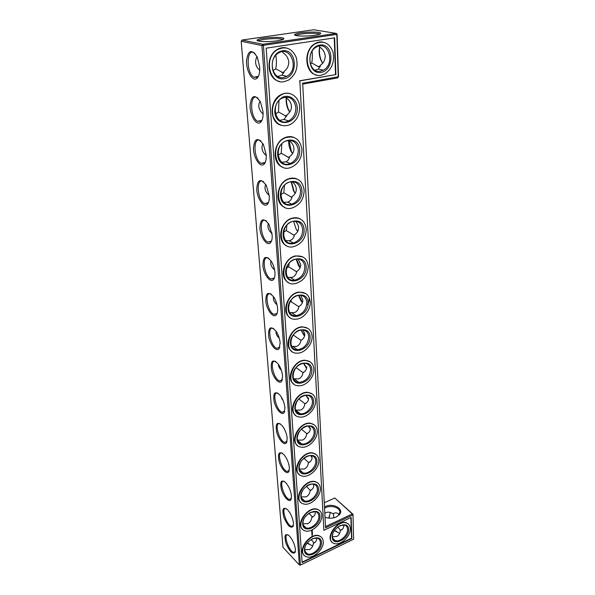 <?xml version="1.0" encoding="UTF-8"?>
<svg xmlns="http://www.w3.org/2000/svg" width="595" height="595" viewBox="0 0 595 595"><rect width="100%" height="100%" fill="white"/><g stroke="black" fill="none" stroke-linecap="round" stroke-linejoin="round"><path stroke-width="0.89" d="M256.981 56.51C254.489 61.895 255.411 66.499 259.747 70.322M275.849 55.253C276.623 60.683 276.571 65.205 275.708 68.819L283.718 73.081M273.001 70.738L275.708 68.819M328.723 518.148L329.66 516.296M277.753 76.472L282.037 75.119L284.47 70.946C287.147 69.139 288.597 66.149 288.828 61.992C288.114 57.834 286.299 54.866 283.376 53.096L282.305 51.765M279.762 120.383L284.075 119.454L287.147 114.746C290.129 112.381 291.557 109.54 291.446 106.222C291.178 102.898 289.393 100.042 286.098 97.654L285.697 97.082M282.781 39.553L282.737 39.515C280.929 37.73 261.034 38.846 258.609 40.862L258.401 41.033M255.039 53.491L254.429 53.007C246.449 47.042 245.928 72.62 253.76 77.201L257.345 77.328L258.669 75.788M242.031 40.044L262.812 44.268L336.212 33.402L313.714 29.75L242.031 40.044L241.206 41.271L261.941 45.547L299.359 564.967L300.46 565.101L353.616 539.204L352.999 514.266L334.777 497.993L324.52 502.649M241.206 41.271L282.975 547.303L299.359 564.967L300.46 565.101L263.436 45.525L262.812 44.268L261.941 45.547L337.105 34.361L338.51 76.703L337.707 77.893L302.736 84.103L325.569 527.81L302.736 84.103M271.878 232.712L271.075 232.66M282.469 399.081L281.733 398.947M330.218 512.979L328.782 518.156M280.654 368.394L279.65 368.238M278.705 336.48L277.538 336.331M276.608 303.279L275.396 303.153M274.332 268.724L273.239 268.628M295.871 107.554C295.879 113.734 293.454 118.197 288.605 120.934C276.437 127.523 269.371 104.348 281.963 98.205C289.616 95.624 294.257 98.74 295.871 107.554M260.015 101.061C257.665 105.709 258.699 110.023 263.116 113.987M262.179 119.826L261.019 121.246L257.494 121.268C249.781 117.081 249.647 92.351 257.523 97.863L258.089 98.279M275.515 114.024L278.512 112.001L278.951 100.533M286.626 116.427L278.512 112.001M289.676 112.15L288.225 109.644C286.537 105.828 285.868 101.857 286.217 97.736M283.584 77.491L286.805 76.316C299.821 69.593 290.896 44.692 278.215 53.252C267.505 59.381 272.332 80.184 283.584 77.491M315.015 70.217L318.377 69.072L320.817 64.87C323.479 63.092 324.974 60.169 325.279 56.086C324.654 52.018 322.921 49.117 320.08 47.384L319.158 46.06M320.437 71.184L323.278 70.18C335.848 64.052 328.373 39.374 316.034 47.25C305.48 52.925 309.526 73.802 320.437 71.184M310.307 63.925L311.706 62.884L317.775 66.454L320.095 67.042M312.13 51.125C312.487 56.086 312.338 60.006 311.706 62.884M320.571 33.03C318.727 31.171 297.493 32.234 294.942 34.309C291.788 36.027 305.518 36.712 314.822 35.254C319.411 34.532 321.322 33.789 320.571 33.03L319.604 34.19C317.916 32.465 298.34 33.439 296.005 35.365L295.841 35.492M277.396 40.765C282.432 39.962 284.529 39.151 283.703 38.325C281.725 36.407 260.149 37.611 257.501 39.783C254.303 41.568 267.795 42.267 277.396 40.765M259.703 66.923L257.352 57.291C251.752 48.671 248.137 49.839 246.508 60.809C246.189 70.946 252.384 81.805 256.713 78.533C259.004 76.621 260 72.754 259.703 66.923M319.827 46.879C319.046 51.237 319.448 55.588 321.04 59.939L322.646 63.137M289.787 111.994L288.731 110.038C287.028 106.215 286.284 102.184 286.493 97.937M292.591 153.51L291.461 151.561L288.969 140.413M295.254 193.204L294.108 191.337L291.424 181.668M297.783 231.195L296.139 229.149L293.558 221.228M300.185 267.586L296.407 258.989M302.461 302.468L298.898 295.194M304.618 335.944L301.375 329.898M306.656 368.074L303.822 363.195M308.567 398.94L306.232 395.184M310.352 428.593L308.604 425.938M312.003 457.064L310.947 455.539M334.777 497.993L352.337 513.954L325.762 526.434M325.287 517.315C328.976 518.632 332.642 518.52 336.287 516.981L339.329 514.757C344.817 508.859 332.598 502.366 324.744 506.821M309.11 543.704L306.946 543.302M295.224 551.706L293.841 552.368C289.021 551.981 282.737 533.551 287.846 534.801L288.084 534.86M336.487 531.238L334.308 530.71M263.05 111.905C263.325 117.111 262.454 120.614 260.432 122.421C256.319 125.835 249.982 115.497 250.049 105.65C251.358 94.969 254.846 93.75 260.498 101.998L263.05 111.905M266.218 154.812C266.486 159.453 265.727 162.628 263.949 164.324C260.082 167.842 253.656 158.025 253.455 148.475C254.444 138.085 257.784 136.805 263.459 144.637L266.218 154.812M269.252 195.807C269.498 199.942 268.843 202.806 267.296 204.405C263.682 208.005 257.196 198.693 256.735 189.411C257.397 179.274 260.573 177.912 266.255 185.335L269.252 195.807M272.153 235.003C272.376 238.684 271.818 241.272 270.472 242.775C267.11 246.442 260.603 237.598 259.889 228.569C260.231 218.67 263.235 217.22 268.903 224.233L272.153 235.003M274.935 272.525C275.135 275.805 274.659 278.14 273.499 279.538C270.383 283.25 263.89 274.86 262.93 266.069C262.953 256.386 265.779 254.846 271.409 261.436C273.395 264.79 274.57 268.486 274.935 272.525M277.59 308.463C277.783 311.393 277.374 313.505 276.37 314.815C273.499 318.541 267.051 310.575 265.868 302.007C265.578 292.532 268.219 290.888 273.797 297.061C275.939 300.505 277.203 304.305 277.59 308.463M280.141 342.936L279.107 348.67C276.474 352.404 270.093 344.825 268.702 336.48C268.114 327.205 270.569 325.45 276.058 331.214C278.363 334.732 279.724 338.637 280.141 342.936M282.588 376.01L281.71 381.209C279.3 384.92 273.023 377.713 271.432 369.577C270.576 360.488 272.837 358.629 278.215 363.991C280.684 367.584 282.142 371.585 282.588 376.01M284.938 407.783L284.194 412.491C281.993 416.173 275.835 409.301 274.072 401.365C272.964 392.469 275.031 390.506 280.275 395.467C282.9 399.126 284.455 403.231 284.938 407.783M287.199 438.329L286.567 442.606C284.559 446.228 278.542 439.675 276.623 431.933C275.277 423.216 277.158 421.148 282.253 425.737C285.035 429.449 286.678 433.643 287.199 438.329M289.378 467.707L288.843 471.597C287.006 475.16 281.137 468.89 279.085 461.333C277.53 452.802 279.219 450.638 284.157 454.863C287.073 458.626 288.813 462.91 289.378 467.707M291.468 495.999L291.014 499.54C289.341 503.028 283.629 497.018 281.465 489.648C279.724 481.281 281.234 479.035 285.994 482.909C289.044 486.717 290.866 491.076 291.468 495.999M293.484 523.25L293.097 526.486C290.353 528.605 287.236 525.415 283.763 516.921C281.859 508.725 283.19 506.404 287.772 509.952C290.933 513.783 292.837 518.215 293.484 523.25M295.418 549.512L295.083 552.457C292.524 554.547 289.49 551.468 285.987 543.213C283.949 535.202 285.117 532.815 289.49 536.05C292.755 539.896 294.726 544.388 295.418 549.512M280.766 194.662L283.822 192.735L284.492 185.261M265.712 184.405C264.12 188.384 265.288 192.059 269.223 195.413M278.096 155.288L281.227 153.257L281.837 143.819M262.923 143.663C260.952 147.984 262.068 151.97 266.27 155.63M283.547 232.258L286.307 230.548L286.931 224.984M268.412 223.422C267.177 227.052 268.367 230.391 271.989 233.463M280.825 396.225L283.265 400.881M283.242 427.091L284.975 430.237M333.736 517.851L333.721 516.274C333.55 514.192 333.245 513.321 332.806 513.663L332.136 513.254C329.452 511.812 327.094 511.76 325.071 513.121M278.43 364.296C278.393 366.371 279.36 368.335 281.338 370.187M276.013 331.155C275.73 333.646 276.809 335.982 279.248 338.153M289.624 302.416L290.977 301.591L291.26 299.754M273.544 296.697C272.971 299.583 274.124 302.26 276.995 304.737M286.478 268.159L288.687 266.805L289.185 263.116M271.015 260.818C270.123 264.076 271.313 267.096 274.578 269.87M297.299 107.546C298.4 124.177 275.894 128.81 274.749 111.882C274.935 105.196 277.605 100.265 282.766 97.097C289.624 94.263 296.608 99.395 297.299 107.546M284.194 78.719C298.66 76.45 297.203 48.53 282.476 50.806C267.564 53.037 269.587 81.522 284.194 78.719M319.708 46.685C318.742 50.887 319.046 55.186 320.631 59.574L322.594 63.196M321.055 72.374C334.844 70.217 333.936 42.87 319.902 45.034C305.696 47.161 307.117 75.052 321.055 72.374M337.707 77.893L338.243 76.986L336.837 34.592L336.212 33.402L337.105 34.361M302.364 83.337L338.51 76.703M292.48 153.674L290.948 151.197C289.319 147.776 288.56 144.161 288.664 140.346M295.15 193.382L293.588 190.995L291.096 181.698M297.686 231.381L296.139 229.149M300.096 267.787L298.608 265.757L296.042 259.033M309.147 298.073C309.244 301.598 308.463 303.755 306.789 304.543M302.379 302.699L301.003 300.899L298.519 295.239M304.543 336.205L300.981 329.942M306.589 368.379L303.413 363.225M308.522 399.297L305.815 395.199M310.352 429.025L308.173 425.938M312.063 457.615L310.501 455.517M313.647 485.103L312.791 484.01M353.616 539.204L352.999 514.266L352.337 513.954L352.813 514.987L325.569 527.81M336.257 516.995L338.667 515.136L339.842 512.243C340.199 507.327 330.262 504.612 324.803 508.063M325.287 517.293L325.673 517.457M338.949 514.787L338.905 514.415M312.725 545.898L306.983 543.25M339.641 533.321L334.345 530.658M265.496 161.885L264.5 163.179L261.079 163.342C253.515 159.542 252.726 135.638 260.469 140.695L260.982 141.045M268.65 202.114L267.81 203.274L264.507 203.579C257.122 200.158 255.694 176.983 263.273 181.601L263.741 181.906M271.655 240.648L270.948 241.667L267.795 242.091C260.595 239.034 258.55 216.513 265.95 220.723L266.382 220.976M274.518 277.575L273.945 278.453L270.933 278.995C263.949 276.288 261.302 254.348 268.516 258.163L268.918 258.379M277.255 312.992L276.787 313.736L273.945 314.376C267.177 312.011 263.972 290.598 270.97 294.034L271.35 294.22M279.866 346.997L279.501 347.614L276.831 348.335C270.294 346.283 266.56 325.353 273.343 328.44L273.693 328.604M282.365 379.662L279.591 380.949C273.291 379.193 269.066 358.703 275.619 361.455L275.954 361.596M284.76 411.063L282.231 412.298C276.177 410.825 271.506 390.737 277.82 393.183L278.14 393.302M287.058 441.282L284.76 442.457C278.951 441.237 273.879 421.52 279.955 423.685L280.252 423.789M289.259 470.37L287.184 471.485C281.621 470.504 276.184 451.129 282.015 453.033L282.298 453.122M291.379 498.402L289.497 499.443C284.187 498.677 278.423 479.622 284.016 481.288L284.284 481.37M293.417 525.415L291.721 526.397C286.649 525.831 280.602 507.074 285.957 508.524L286.21 508.591M295.083 552.457L295.365 551.468L293.841 552.368M283.755 202.345L287.601 202.174C290.04 201.341 291.557 199.466 292.152 196.536C295.016 194.439 296.392 191.873 296.288 188.846C296.087 186.168 294.711 183.766 292.16 181.639M291.929 197.473L283.822 192.735M281.762 162.294L285.927 161.766C287.928 160.821 289.185 159.081 289.705 156.552C292.628 154.328 294.034 151.628 293.923 148.46C293.67 145.344 291.989 142.636 288.858 140.331M289.363 157.839L281.227 153.257M285.756 240.663L289.691 240.64C292.271 239.852 293.878 237.911 294.495 234.809C297.299 232.831 298.653 230.391 298.556 227.491C298.392 225.2 297.284 223.088 295.224 221.154M294.361 235.442L286.307 230.548M295.603 410.059L300.564 410.089C302.885 409.122 304.313 407.084 304.856 403.983C307.407 402.495 308.649 400.569 308.574 398.211M305.123 403.834L298.705 398.91M293.677 378.837L298.564 378.889C300.929 377.944 302.394 375.921 302.952 372.82C305.547 371.243 306.804 369.227 306.73 366.773M303.138 372.708L295.983 367.569M299.359 469.024L304.35 469.009C306.574 467.982 307.942 465.93 308.463 462.843C310.925 461.512 312.122 459.749 312.055 457.562M308.745 462.694L303.859 458.195M297.5 440.099L302.491 440.107C304.766 439.11 306.165 437.065 306.693 433.971C309.199 432.565 310.419 430.721 310.352 428.452M306.99 433.807L301.33 429.099M302.967 523.779L307.853 523.674C309.995 522.611 311.311 520.543 311.81 517.479C314.182 516.281 315.35 514.668 315.291 512.637M311.914 517.427L312.07 517.04C311.929 516.289 310.783 515.062 308.641 513.359M301.182 496.899L306.135 496.84C308.314 495.799 309.66 493.738 310.166 490.659C312.583 489.395 313.766 487.714 313.699 485.602M310.382 490.548L306.306 486.264M343.888 525.831C343.62 528.122 342.467 529.654 340.422 530.428L337.811 526.925M332.806 513.663L334.881 512.987C336.495 512.645 337.893 513.195 339.061 514.623M332.464 536.742L336.733 536.489C338.771 535.448 339.998 533.425 340.422 530.428M316.8 538.698C316.577 541.011 315.447 542.551 313.394 543.324L313.647 542.923C313.736 542.357 312.814 541.219 310.88 539.509M291.721 346.372L296.481 346.416C298.898 345.509 300.393 343.501 300.966 340.399C303.614 338.733 304.893 336.621 304.811 334.063L303.16 329.957M301.018 340.362L293.186 335M289.743 312.576L294.309 312.613C296.779 311.743 298.311 309.75 298.898 306.648C301.591 304.885 302.9 302.669 302.81 299.999L300.706 295.217M298.876 306.782L290.977 301.591M287.757 277.374L292.048 277.382C294.577 276.549 296.139 274.585 296.741 271.476C299.493 269.617 300.825 267.289 300.728 264.507L298.065 258.981M296.674 271.848L288.687 266.805M304.714 549.713L309.519 549.557C311.624 548.471 312.918 546.396 313.394 543.324M298.274 150.081C298.199 156.492 295.529 160.97 290.263 163.506C278.036 168.943 273.016 146.08 285.6 141.119C292.695 139.178 296.92 142.168 298.274 150.081M299.635 107.1C299.62 115.274 296.399 121.142 289.981 124.712C282.142 127.449 276.497 124.645 273.053 116.293C271.164 107.048 273.901 99.886 281.249 94.821C289.534 90.001 299.374 96.792 299.635 107.1M284.373 81.612L288.501 80.117C296.079 74.628 298.623 66.967 296.124 57.127C291.87 48.21 285.563 45.763 277.211 49.787C263.154 57.983 269.676 85.204 284.373 81.612M321.174 75.208L324.803 73.936C332.188 68.827 334.881 61.411 332.895 51.698C329.221 42.818 323.353 40.177 315.291 43.785C301.427 51.371 306.908 78.711 321.174 75.208M266.166 48.173L334.635 37.842L335.9 74.583L299.85 80.905L323.888 530.316L351.154 517.449L351.876 538.423L302.148 562.587L266.166 48.173M300.564 190.72C300.401 197.369 297.485 201.846 291.81 204.145C279.613 208.458 276.645 185.96 289.125 182.152C295.626 180.791 299.441 183.647 300.564 190.72M302.751 229.603C302.483 236.49 299.33 240.945 293.276 242.976C281.212 246.211 280.252 224.137 292.524 221.437C298.422 220.574 301.829 223.296 302.751 229.603M304.848 266.835C304.462 273.953 301.07 278.378 294.689 280.111C282.863 282.335 283.815 260.744 295.767 259.078C301.07 258.639 304.097 261.227 304.848 266.835M312.42 401.216C313.007 407.419 305.837 414.797 300.215 413.741C290.077 412.833 297.106 393.704 307.079 395.214C310.3 395.72 312.085 397.72 312.42 401.216M314.138 431.591C314.74 437.794 307.132 445.298 301.62 443.892C291.996 442.449 300.073 423.975 309.482 426.02C312.301 426.615 313.848 428.474 314.138 431.591M310.642 369.629C309.824 377.304 305.882 381.551 298.816 382.377C288.188 382.094 293.975 362.318 304.514 363.188C308.188 363.552 310.233 365.702 310.642 369.629M303.591 458.433C306.343 456.097 309.05 455.168 311.721 455.658C314.19 456.32 315.543 458.038 315.781 460.828C316.399 467.008 308.403 474.617 303.034 472.899C298.638 470.905 298.043 466.971 301.263 461.095M307.057 485.706C309.482 484.174 311.743 483.676 313.825 484.196C315.982 484.888 317.165 486.479 317.366 488.978C317.998 495.122 309.653 502.827 304.454 500.834C300.869 499.175 300.185 495.851 302.386 490.868M309.906 512.548L315.796 511.693C317.685 512.392 318.719 513.864 318.898 516.11C319.537 522.209 310.887 529.981 305.875 527.758C302.855 526.263 302.178 523.347 303.867 519.004M312.435 538.616L317.648 538.192C319.314 538.891 320.222 540.253 320.37 542.276C321.025 548.307 312.107 556.154 307.295 553.729C304.7 552.353 304.075 549.758 305.413 545.927M340.035 525.541L344.758 525.095C346.498 525.749 347.428 527.14 347.547 529.275C348.053 535.106 339.76 542.655 335.111 540.558C332.62 539.39 331.891 537.002 332.925 533.395M308.79 336.763C308.121 344.274 304.342 348.588 297.441 349.711C286.351 350.165 290.702 329.742 301.769 329.875C305.949 330.039 308.284 332.337 308.79 336.763M306.864 302.528C306.336 309.846 302.736 314.227 296.065 315.655C284.574 316.942 287.311 295.916 298.854 295.202C303.576 295.098 306.247 297.537 306.864 302.528M299.664 150.089C300.72 165.975 278.757 171.085 277.664 154.923C276.504 138.583 298.988 133.935 299.664 150.089M281.004 125.262C269.364 122.354 269.081 100.406 280.892 94.717C283.927 93.118 286.969 92.753 290.01 93.616M279.278 81.359C267.096 79.209 265.117 56.518 276.839 49.712C279.836 47.831 282.93 47.213 286.121 47.875M316.704 75.044C304.692 73.304 303.13 50.106 314.904 43.71C317.574 42.126 320.296 41.598 323.078 42.126M351.876 538.423L351.578 538.14L302.119 562.163M350.864 517.583L351.578 538.14M323.888 530.316L299.85 80.905M335.9 74.583L299.486 80.808M334.249 37.901L335.521 74.494M301.925 190.75C302.937 205.929 281.487 211.478 280.453 196.038C279.345 180.426 301.278 175.294 301.925 190.75M304.09 229.64C305.057 244.173 284.105 250.116 283.116 235.345C282.052 220.418 303.472 214.847 304.09 229.64M306.157 266.887C307.087 280.81 286.612 287.11 285.667 272.956C284.641 258.669 305.57 252.711 306.157 266.887M313.632 401.305C314.428 413.131 295.648 420.546 294.852 408.534C293.975 396.434 313.141 389.249 313.632 401.305M315.32 431.687C316.086 443.059 297.686 450.69 296.927 439.14C296.079 427.507 314.852 420.085 315.32 431.687M311.877 369.711C312.702 382.012 293.521 389.19 292.695 376.695C291.788 364.095 311.363 357.171 311.877 369.711M316.942 460.932C317.685 471.872 299.649 479.696 298.921 468.585C298.11 457.391 316.495 449.753 316.942 460.932M318.511 489.09C319.225 499.629 301.539 507.632 300.839 496.922C300.058 486.152 318.08 478.321 318.511 489.09M320.021 516.229C320.712 526.389 303.361 534.541 302.691 524.225C301.933 513.849 319.604 505.839 320.021 516.229M321.471 542.402C322.14 552.205 305.123 560.497 304.469 550.546C303.74 540.535 321.069 532.376 321.471 542.402M348.64 529.386C349.116 539.1 332.687 547.11 332.241 537.24C331.713 527.326 348.425 519.457 348.64 529.386M310.047 336.829C310.91 349.637 291.312 356.554 290.449 343.538C289.505 330.411 309.512 323.777 310.047 336.829M308.143 302.587C309.036 315.93 289.006 322.557 288.106 308.991C287.125 295.306 307.585 288.984 308.143 302.587M301.948 149.59C301.829 158.062 298.288 163.952 291.327 167.255C275.381 174.275 268.739 144.459 285.198 137.817C294.592 135.199 300.17 139.126 301.948 149.59M332.047 542.112C325.115 536.742 338.049 519.286 346.35 522.774L348.387 524.031M304.127 555.217C297.173 549.408 310.947 531.937 319.344 535.864L321.374 537.226M312.316 535.716L311.921 536.125L312.316 535.716M312.546 534.34L311.944 534.95L312.546 534.34M312.501 533.655L311.884 533.946L312.501 533.655M312.494 534.124L311.914 534.429L312.494 534.124M312.449 533.038L311.869 533.752L312.405 533.001M312.397 532.488L311.832 533.113L312.397 532.488M312.338 532.168L311.795 532.458L312.338 532.168M312.1 531.588L311.854 532.138L312.152 531.625M312.412 530.42L312.241 531.231L311.497 531.268L311.78 530.442L312.412 530.42M302.483 529.215C295.261 523.392 308.567 505.646 317.41 509.275L319.753 510.718M300.81 502.277C293.305 496.446 306.038 478.425 315.35 481.69L318.05 483.214M299.092 474.334C291.297 468.533 303.361 450.229 313.134 453.048L316.25 454.639M297.344 445.343C289.237 439.593 300.534 421.007 310.746 423.305L314.353 424.949M295.559 415.236C287.147 409.576 297.545 390.707 308.18 392.395L312.345 394.054M293.752 383.954C285.012 378.427 294.399 359.268 305.421 360.265L310.203 361.886M291.922 351.429C282.841 346.082 291.111 326.633 302.453 326.841L307.92 328.373M290.077 317.581C280.639 312.464 287.69 292.718 299.292 292.071L305.473 293.417M288.225 282.328C278.415 277.493 284.15 257.434 295.923 255.865L302.84 256.936M286.381 245.579C276.169 241.094 280.505 220.678 292.383 218.134C295.135 217.428 297.671 217.651 299.999 218.819M284.559 207.231C273.908 203.178 276.779 182.345 288.679 178.783C291.587 177.786 294.339 177.853 296.935 178.969M282.766 167.165C271.64 163.632 272.971 142.302 284.841 137.69C287.846 136.389 290.769 136.255 293.61 137.274M304.149 190.199C303.919 198.983 300.051 204.866 292.554 207.856C276.653 213.412 272.696 184.056 289.029 178.931C297.641 177.079 302.684 180.835 304.149 190.199M306.261 229.053C305.889 238.141 301.702 244.002 293.714 246.635C277.991 250.792 276.66 221.965 292.725 218.305C300.549 217.123 305.057 220.7 306.261 229.053M308.284 266.255C307.749 275.641 303.264 281.457 294.837 283.703C279.419 286.545 280.609 258.342 296.265 256.051C303.294 255.426 307.303 258.832 308.284 266.255M315.581 400.554C316.332 408.728 306.864 418.434 299.464 417.006C286.24 415.771 295.418 390.737 308.5 392.64C312.777 393.288 315.142 395.928 315.581 400.554M317.232 430.914C318.005 439.088 307.972 448.95 300.72 447.061C288.159 445.134 298.72 420.955 311.059 423.558C314.807 424.339 316.86 426.786 317.232 430.914M313.863 368.989C314.584 377.133 305.741 386.646 298.251 385.724C284.388 385.315 291.929 359.432 305.741 360.496C310.62 360.949 313.327 363.783 313.863 368.989M318.816 460.136C319.619 468.28 309.065 478.283 302.007 475.985C290.115 473.486 301.836 450.125 313.439 453.316C316.719 454.171 318.511 456.447 318.816 460.136M320.348 488.272C321.166 496.371 310.159 506.494 303.331 503.839C292.086 500.871 304.766 478.306 315.655 481.965C318.518 482.865 320.08 484.97 320.348 488.272M321.821 515.396C322.654 523.422 311.252 533.648 304.67 530.688C294.056 527.341 307.511 505.527 317.708 509.558C320.222 510.473 321.597 512.421 321.821 515.396M323.241 541.554C324.082 549.49 312.338 559.806 306.016 556.585C296.005 552.948 310.084 531.833 319.634 536.154C321.843 537.069 323.048 538.869 323.241 541.554M350.343 528.568C350.99 536.251 340.072 546.18 333.959 543.391C324.067 540.267 337.194 519.219 346.647 523.057C348.953 523.912 350.187 525.749 350.343 528.568M312.078 336.138C312.769 344.222 304.588 353.527 297.084 353.147C282.625 353.69 288.278 326.982 302.781 327.064C308.329 327.25 311.423 330.277 312.078 336.138M310.218 301.925C310.873 309.928 303.391 318.994 295.953 319.173C280.959 320.802 284.492 293.313 299.62 292.271C305.889 292.108 309.422 295.321 310.218 301.925M311.765 531.06L312.122 530.495M284.15 72.099L281.844 72.486M258.23 76.45L253.76 77.201M284.075 119.454L288.605 120.934M261.793 120.428L257.494 121.268M286.961 115.497L284.998 115.884M282.037 75.119L286.805 76.316M318.377 69.072L323.278 70.18M282.737 39.515L283.703 38.325M258.609 40.862L257.501 39.783M257.345 77.328L256.713 78.533M287.913 121.239L287.876 120.696M261.019 121.246L260.432 122.421M288.225 109.644L288.731 110.038M320.534 65.993L317.775 66.454M296.005 35.365L294.942 34.309M320.631 59.574L321.04 59.939M290.948 151.197L291.461 151.561M293.588 190.995L294.108 191.337M298.608 265.757L299.151 266.069M301.003 300.899L301.561 301.204M303.324 334.673L303.896 334.963M305.57 367.137L306.157 367.427M307.741 398.367L308.344 398.657M309.839 428.43L310.359 428.675M338.667 515.136L339.329 514.757M264.5 163.179L263.949 164.324M267.81 203.274L267.296 204.405M270.948 241.667L270.472 242.775M273.945 278.453L273.499 279.538M276.787 313.736L276.37 314.815M279.501 347.614L279.107 348.67M282.082 380.16L281.71 381.209M284.551 411.457L284.194 412.491M286.909 441.572L286.567 442.606M289.163 470.578L288.843 471.597M291.319 498.521L291.014 499.54M293.395 525.474L293.097 526.486M292.115 196.714L290.829 197.034M268.352 202.62L264.507 203.579M289.609 156.991L287.987 157.348M265.162 162.435L261.079 163.342M294.54 234.78L293.514 235.062M271.387 241.109L267.795 242.091M306.172 403.105L304.923 403.581M284.589 411.398L282.231 412.298M310.025 461.817L308.679 462.382M289.111 470.667L287.184 471.485M308.143 433.004L306.849 433.532M286.894 441.594L284.76 442.457M313.543 516.363L312.07 517.04M293.283 525.683L291.721 526.397M311.825 489.581L310.419 490.206M291.238 498.677L289.497 499.443M342.222 529.297L340.6 530.071M315.186 542.186L313.662 543.19M304.097 372.039L302.885 372.477M282.179 380.012L279.591 380.949M301.903 339.752L300.735 340.154M279.665 347.368L276.831 348.335M299.59 306.165L298.459 306.529M277.032 313.394L273.945 314.376M297.143 271.208L296.057 271.528M274.28 277.999L270.933 278.995M285.927 161.766L290.263 163.506M287.601 202.174L291.81 204.145M289.14 240.767L293.276 242.976M290.568 277.649L294.689 280.111M295.789 410.119L300.215 413.741M297.597 440.404L301.62 443.892M294.51 379.067L298.816 382.377M299.575 469.73L303.034 472.899M301.472 497.97L304.454 500.834M303.301 525.169L305.875 527.758M305.071 551.401L307.295 553.729M332.843 538.349L335.111 540.558M293.223 346.699L297.441 349.711M291.914 312.933L296.065 315.655M277.211 49.787L276.839 49.712M315.291 43.785L314.904 43.71"/></g></svg>

